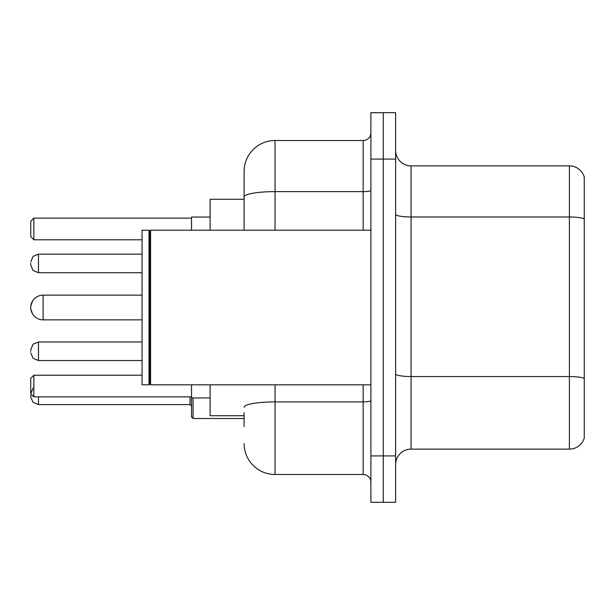 <?xml version="1.0" encoding="UTF-8"?>
<svg xmlns="http://www.w3.org/2000/svg" width="615" height="615" viewBox="0 0 615 615"><rect width="100%" height="100%" fill="white"/><g stroke="black" fill="none" stroke-linecap="round" stroke-linejoin="round"><path stroke-width="0.92" d="M244.109 226.781L244.109 197L244.109 199.275L210.099 199.275L210.099 230.195M244.109 415.725L210.099 415.725L210.099 384.806M244.109 426.549L244.109 412.634M370.891 455.923L370.891 502.309L383.26 502.309L383.26 455.923L383.26 502.309L395.63 502.309L395.63 455.923L383.26 455.923L383.26 159.077L383.26 455.923L370.891 455.923L370.891 159.077L383.26 159.077L383.26 112.691L383.26 159.077L395.63 159.077L395.63 455.923M395.63 159.077L395.63 112.691L370.891 112.691L370.891 159.077M275.036 384.806L275.036 474.48L363.158 474.48L363.158 384.806M244.109 230.195L244.109 171.447A30.919 30.919 0 0 1 275.036 140.52L363.158 140.52A7.734 7.734 0 0 0 370.891 132.794M244.109 171.447L244.109 188.451M370.891 482.206A7.734 7.734 0 0 0 363.158 474.48M275.036 474.48A30.919 30.919 0 0 1 244.109 443.553M395.63 464.586A15.46 15.46 0 0 1 411.089 449.119L569.405 449.119L569.405 165.881L411.089 165.881A15.46 15.46 0 0 1 395.63 150.414A15.46 15.46 0 0 0 411.089 165.881L411.089 449.119M584.25 177.012A15.46 15.46 0 0 0 569.405 165.881A15.46 15.46 0 0 1 584.25 177.012L584.25 437.988A15.46 15.46 0 0 1 569.405 449.119M584.25 219.132L584.25 387.281M142.065 319.869L43.119 319.869L43.119 295.131A12.369 12.369 0 0 0 32.733 300.789L30.75 305.955L30.75 309.045L30.75 305.955M150.575 384.806L149.799 384.029L149.799 230.971L150.575 230.195L150.575 384.806L370.891 384.806M149.022 384.806L142.065 384.806L142.065 230.195L149.022 230.195L149.022 384.806L149.799 384.029M142.065 295.131L43.119 295.131A12.369 12.369 0 0 0 32.733 300.789M43.119 295.131A12.369 12.369 0 0 0 30.75 307.5A12.369 12.369 0 0 1 43.119 295.131A12.369 12.369 0 0 0 30.75 307.5A12.369 12.369 0 0 0 43.119 319.869M191.542 384.806L191.542 397.943L210.099 397.943M210.099 217.057L191.542 217.057L191.542 230.195M33.84 387.588L33.056 388.265L30.75 393.769L30.75 378.31L33.84 375.219L33.84 396.867L191.542 396.867M33.84 375.219L142.065 375.219M33.84 239.781L30.75 236.69L30.75 221.231L33.84 218.133L33.84 239.781L142.065 239.781M33.84 218.133L191.542 218.133M30.75 393.769L33.84 396.867M30.75 351.257L30.75 349.712L30.75 351.257M193.087 397.943L193.087 418.507L191.542 416.962L191.542 397.943M30.75 395.314L30.75 396.867L30.75 395.314M30.75 263.435L30.75 264.98L30.75 263.435M370.891 400.55A7.734 1.345 0 0 1 363.158 401.895L275.036 401.895A30.919 5.366 180 0 0 244.109 407.268M275.036 140.52L275.036 191.626L363.158 191.626L363.158 140.52M244.109 197A30.919 5.366 180 0 1 275.036 191.626L275.036 230.195M363.158 230.195L363.158 191.626A7.734 1.345 0 0 0 370.891 190.281M584.25 218.917A15.46 2.683 180 0 0 569.405 216.98L411.089 216.98A15.46 2.683 -0 0 1 395.63 214.297M584.25 378.471A15.46 2.683 180 0 0 569.405 376.541L411.089 376.541A15.46 2.683 0 0 1 395.63 373.851M142.065 341.978L38.484 341.978L33.056 344.2L30.75 349.712L33.056 344.2L38.484 341.978L33.056 344.2L30.75 349.712L33.056 344.2L38.484 341.978L38.484 360.528L33.056 358.307L30.75 352.802L33.056 358.307L38.484 360.528L33.056 358.307L30.75 352.802L33.056 358.307L38.484 360.528L142.065 360.528M38.484 396.867L38.484 404.593L189.997 404.593L189.997 396.867M142.065 254.156L38.484 254.156L38.484 272.714L33.056 270.492L30.75 264.98M149.799 230.971L149.022 230.195M150.575 230.195L370.891 230.195M189.997 404.593L191.542 406.138M193.087 418.507L244.109 418.507M38.484 404.593L33.056 402.371L30.75 396.867M38.484 272.714L142.065 272.714M38.484 254.156L33.056 256.378L30.75 261.89M32.733 314.211L30.75 309.045"/></g></svg>
